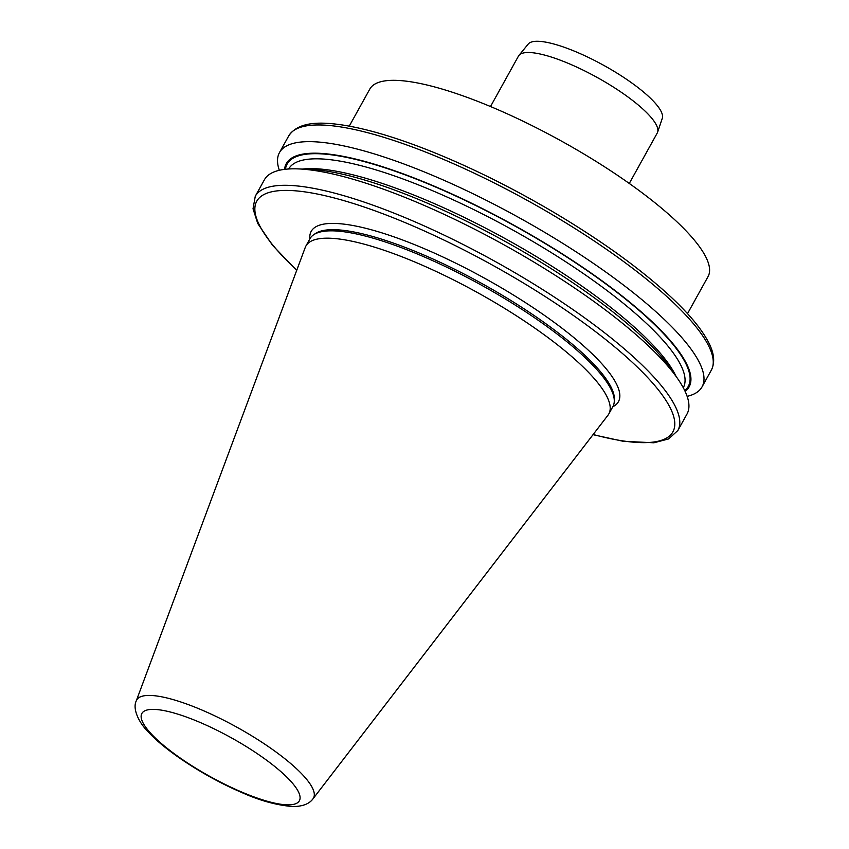 <?xml version="1.0" encoding="UTF-8"?>
<svg xmlns="http://www.w3.org/2000/svg" width="849" height="849" viewBox="0 0 849 849"><rect width="100%" height="100%" fill="white"/><g stroke="black" fill="none" stroke-linecap="round" stroke-linejoin="round"><path stroke-width="1.27" d="M349.257 126.14L369.803 89.092A193.37 47.438 29 0 1 507.214 113.808A193.37 47.438 29 0 1 687.977 232.902A193.37 47.438 29 0 1 708.055 276.583L687.51 313.642M590.84 374.812A173.164 42.482 29 0 1 608.818 413.93A173.164 42.482 29 0 1 607.958 415.246L313.005 798.803A101.095 24.801 29 0 0 303.008 775.19A101.095 24.801 29 0 0 206.891 712.205A101.095 24.801 29 0 0 136.286 700.839L305.247 247.452A173.164 42.482 29 0 1 305.905 246.03A173.164 42.482 29 0 1 428.968 268.167A173.164 42.482 29 0 1 590.84 374.812M305.905 246.03L309.981 238.686A173.164 42.482 29 0 1 313.472 234.886A173.164 42.482 29 0 1 441.968 264.941A173.164 42.482 29 0 1 594.916 367.458A173.164 42.482 29 0 1 614.262 401.619A173.164 42.482 29 0 1 612.893 406.586L608.818 413.93M296.694 270.428L272.603 245.382L257.746 223.478L253.034 208.769L255.273 196.246L264.4 179.786A241.594 59.26 29 0 1 298.36 168.909L309.747 169.365A230.27 56.49 29 0 1 506.153 241.965A230.27 56.49 29 0 1 671.792 370.058L678.213 379.471A241.594 59.26 29 0 1 687 414.036L677.863 430.496L668.587 438.944L653.9 442.785L623.113 441.268L593.016 434.677M298.36 168.909A241.594 59.26 29 0 1 661.923 359.445A241.594 59.26 29 0 1 678.213 379.471M279.321 170.288A241.594 59.26 29 0 1 279.47 152.597A241.594 59.26 29 0 1 451.148 183.49A241.594 59.26 29 0 1 676.993 332.267A241.594 59.26 29 0 1 702.059 386.847A241.594 59.26 29 0 1 687.138 396.345M284.542 169.375A230.27 56.49 29 0 1 439.58 188.478A230.27 56.49 29 0 1 665.192 334.877A230.27 56.49 29 0 1 685.154 391.442M490.51 106.539L518.474 56.087A79.328 19.463 29 0 1 518.972 55.376L528.237 44.052A76.707 18.816 29 0 1 583.762 55.238A76.707 18.816 29 0 1 653.985 101.795A76.707 18.816 29 0 1 662.284 118.361L657.604 132.221A79.328 19.463 29 0 1 657.253 133.017L629.279 183.458M518.972 55.376A79.328 19.463 29 0 1 576.397 66.933A79.328 19.463 29 0 1 649.018 115.093A79.328 19.463 29 0 1 657.604 132.221M309.864 238.887A175.647 43.087 29 0 1 423.322 248.269A175.647 43.087 29 0 1 600.211 362.003A175.647 43.087 29 0 1 612.776 406.788M151.186 733.801A90.058 22.095 -151 0 0 259.327 798.782A90.058 22.095 -151 0 0 290.018 780.422A90.058 22.095 -151 0 0 181.877 715.452A90.058 22.095 -151 0 0 151.186 733.801M313.472 234.886L315.128 233.719A172.273 42.259 29 0 1 442.966 263.615A172.273 42.259 29 0 1 595.128 365.611A172.273 42.259 29 0 1 614.379 399.592L614.262 401.619M686.236 315.584A241.594 59.26 -151 0 0 460.391 166.807A241.594 59.26 -151 0 0 288.713 135.925C298.572 120.983 321.824 121.842 343.463 125.153C367.638 129.006 396.621 137.644 430.401 151.069C470.304 167.051 510.801 187.109 551.914 211.221C600.094 239.736 639.435 268.008 669.946 296.057C689.017 313.737 701.985 329.37 708.841 342.943C714.285 353.502 715.113 362.587 711.313 370.175A241.594 59.26 -151 0 0 686.236 315.584M302.393 169.078A225.601 55.344 29 0 1 475.992 223.223A225.601 55.344 29 0 1 654.409 346.615A225.601 55.344 29 0 1 675.942 376.139M288.66 168.993A225.601 55.344 29 0 1 449.057 197.934A225.601 55.344 29 0 1 659.843 336.82A225.601 55.344 29 0 1 683.286 387.738M285.444 169.269A229.315 56.257 29 0 1 440.673 189.221A229.315 56.257 29 0 1 664.459 334.633A229.315 56.257 29 0 1 684.761 390.614M593.154 434.497A237.869 58.348 -151 0 0 648.18 378.102A237.869 58.348 -151 0 0 350.478 202.593A237.869 58.348 -151 0 0 296.779 270.205M255.273 196.246A241.594 59.26 29 0 1 426.951 227.139A241.594 59.26 29 0 1 652.796 375.916A241.594 59.26 29 0 1 677.863 430.496M136.286 700.839C132.136 709.106 139.448 723.38 148.257 731.934C166.489 751.832 205.925 777.185 241.233 792.266C259.401 800.522 276.625 805.287 292.905 806.55C302.594 806.486 309.301 803.907 313.005 798.803M702.059 386.847L711.313 370.175M279.47 152.597L288.713 135.925"/></g></svg>
